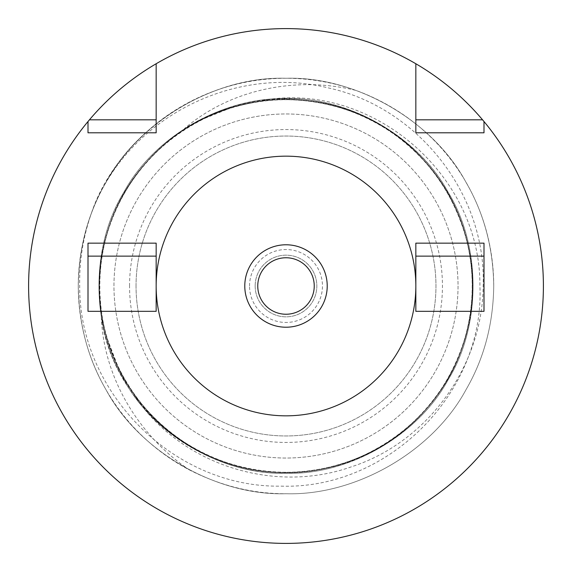 <?xml version="1.0" encoding="UTF-8"?>
<svg xmlns="http://www.w3.org/2000/svg" width="572" height="572" viewBox="0 0 572 572"><rect width="100%" height="100%" fill="white"/><g stroke="black" fill="none" stroke-linecap="round" stroke-linejoin="round"><path stroke-width="0.43" stroke-dasharray="2.86 2.15" d="M255.162 286A30.838 30.838 0 0 1 286 255.162A30.838 30.838 0 0 1 316.838 286A30.838 30.838 0 0 1 286 316.838A30.838 30.838 0 0 1 255.162 286A30.838 30.838 0 0 1 286 255.162A30.838 30.838 0 0 1 316.838 286A30.838 30.838 0 0 1 286 316.838A30.838 30.838 0 0 1 255.162 286M249.542 286A36.458 36.458 0 0 1 286 249.542A36.458 36.458 0 0 1 322.458 286A36.458 36.458 0 0 1 286 322.458A36.458 36.458 0 0 1 249.542 286M156.163 286A129.837 129.837 0 0 1 286 156.163A129.837 129.837 0 0 1 415.837 286L415.837 311.318L483.998 311.318L483.998 243.157L415.837 243.157L415.837 286A129.837 129.837 0 0 1 286 415.837A129.837 129.837 0 0 1 156.163 286A129.837 129.837 0 0 1 286 156.163A129.837 129.837 0 0 1 415.837 286A129.837 129.837 0 0 1 286 415.837A129.837 129.837 0 0 1 156.163 286A129.837 129.837 0 0 1 286 156.163A129.837 129.837 0 0 1 415.837 286A129.837 129.837 0 0 1 286 415.837A129.837 129.837 0 0 1 156.163 286L156.163 311.318L88.002 311.318L88.002 243.157L156.163 243.157L156.163 286M136.036 286A149.964 149.964 0 0 1 286 136.036A149.964 149.964 0 0 1 435.964 286A149.964 149.964 0 0 1 286 435.964A149.964 149.964 0 0 1 136.036 286A149.964 149.964 0 0 1 286 136.036A149.964 149.964 0 0 1 435.964 286A149.964 149.964 0 0 1 286 435.964A149.964 149.964 0 0 1 136.036 286M129.551 286A156.449 156.449 0 0 1 286 129.551A156.449 156.449 0 0 1 442.449 286A156.449 156.449 0 0 1 286 442.449A156.449 156.449 0 0 1 129.551 286M458.036 286A172.036 172.036 0 0 1 286 458.036A172.036 172.036 0 0 1 113.964 286A172.036 172.036 0 0 1 286 113.964A172.036 172.036 0 0 1 458.036 286A172.036 172.036 0 0 1 286 458.036A172.036 172.036 0 0 1 113.964 286A172.036 172.036 0 0 1 286 113.964A172.036 172.036 0 0 1 458.036 286A172.036 172.036 0 0 1 286 458.036A172.036 172.036 0 0 1 113.964 286A172.036 172.036 0 0 1 286 113.964A172.036 172.036 0 0 1 458.036 286A172.036 172.036 0 0 1 286 458.036A172.036 172.036 0 0 1 113.964 286A172.036 172.036 0 0 1 286 113.964A172.036 172.036 0 0 1 458.036 286M189.125 469.769C220.599 485.885 252.888 493.879 286 493.736C355.927 495.788 432.718 451.451 465.908 389.868C483.948 358.894 493.228 324.274 493.736 286C493.228 247.726 483.948 213.106 465.908 182.132C432.718 120.549 355.927 76.212 286 78.264C216.073 76.212 139.282 120.549 106.092 182.132C88.052 213.106 78.772 247.726 78.264 286A207.736 207.736 0 0 1 99.163 195.195C139.496 112.462 238.86 65.83 328.028 87.852C417.524 107.014 486.679 194.008 483.14 286C482.646 365.973 427.627 442.378 351.222 466.866C275.382 493.65 185.135 466.209 137.831 400.564L119.441 370.399L106.764 337.423L101.337 317.281C103.811 378.128 138.767 435.614 189.125 469.769A207.736 207.736 0 0 1 78.264 286C78.772 324.274 88.052 358.894 106.092 389.868C139.282 451.451 216.073 495.788 286 493.736C355.927 495.788 432.718 451.451 465.908 389.868C483.948 358.894 493.228 324.274 493.736 286C493.665 198.427 439.689 121.121 356.134 90.462C296.932 75.847 230.602 88.96 184.406 128.65L202.467 119.291L233.34 106.857L265.858 99.793C374.56 82.818 481.002 176.662 479.894 286C484.884 393.007 387.966 489.725 281.145 486.128C174.017 488.195 79.043 392.664 79.694 286C79.229 261.418 83.033 237.452 91.105 214.092A207.736 207.736 0 0 1 356.134 90.462M543.4 286A257.4 257.4 0 0 1 286 543.4A257.4 257.4 0 0 1 28.6 286A257.4 257.4 0 0 1 286 28.6A257.4 257.4 0 0 1 543.4 286M327.22 286A41.22 41.22 0 0 1 286 327.22A41.22 41.22 0 0 1 244.78 286A41.22 41.22 0 0 1 286 244.78A41.22 41.22 0 0 1 327.22 286M99.163 195.195C85.514 223.094 78.55 253.367 78.264 286C78.772 324.274 88.052 358.894 106.092 389.868C139.282 451.451 216.073 495.788 286 493.736C355.927 495.788 432.718 451.451 465.908 389.868C483.948 358.894 493.228 324.274 493.736 286C493.228 247.726 483.948 213.106 465.908 182.132C432.718 120.549 355.927 76.212 286 78.264C216.073 76.212 139.282 120.549 106.092 182.132C88.052 213.106 78.772 247.726 78.264 286C78.772 324.274 88.052 358.894 106.092 389.868C139.282 451.451 216.073 495.788 286 493.736C355.927 495.788 432.718 451.451 465.908 389.868C483.948 358.894 493.228 324.274 493.736 286C493.228 247.726 483.948 213.106 465.908 182.132C432.718 120.549 355.927 76.212 286 78.264C216.073 76.212 139.282 120.549 106.092 182.132C88.052 213.106 78.772 247.726 78.264 286C78.772 324.274 88.052 358.894 106.092 389.868C139.282 451.451 216.073 495.788 286 493.736C355.927 495.788 432.718 451.451 465.908 389.868C483.948 358.894 493.228 324.274 493.736 286C493.228 247.726 483.948 213.106 465.908 182.132C432.718 120.549 355.927 76.212 286 78.264C216.073 76.212 139.282 120.549 106.092 182.132C88.052 213.106 78.772 247.726 78.264 286C78.772 324.274 88.052 358.894 106.092 389.868C139.282 451.451 216.073 495.788 286 493.736C355.927 495.788 432.718 451.451 465.908 389.868C483.948 358.894 493.228 324.274 493.736 286C493.228 247.726 483.948 213.106 465.908 182.132C432.718 120.549 355.927 76.212 286 78.264C216.073 76.212 139.282 120.549 106.092 182.132C88.052 213.106 78.772 247.726 78.264 286C78.772 324.274 88.052 358.894 106.092 389.868C139.282 451.451 216.073 495.788 286 493.736C355.927 495.788 432.718 451.451 465.908 389.868C483.948 358.894 493.228 324.274 493.736 286C493.228 247.726 483.948 213.106 465.908 182.132C432.718 120.549 355.927 76.212 286 78.264C216.073 76.212 139.282 120.549 106.092 182.132C88.052 213.106 78.772 247.726 78.264 286C78.772 324.274 88.052 358.894 106.092 389.868C139.282 451.451 216.073 495.788 286 493.736C355.927 495.788 432.718 451.451 465.908 389.868C483.948 358.894 493.228 324.274 493.736 286C493.228 247.726 483.948 213.106 465.908 182.132C432.718 120.549 355.927 76.212 286 78.264C216.073 76.212 139.282 120.549 106.092 182.132C88.052 213.106 78.772 247.726 78.264 286C78.772 324.274 88.052 358.894 106.092 389.868C139.282 451.451 216.073 495.788 286 493.736C355.927 495.788 432.718 451.451 465.908 389.868C483.948 358.894 493.228 324.274 493.736 286C493.228 247.726 483.948 213.106 465.908 182.132C432.718 120.549 355.927 76.212 286 78.264C216.073 76.212 139.282 120.549 106.092 182.132C88.052 213.106 78.772 247.726 78.264 286C78.772 324.274 88.052 358.894 106.092 389.868C139.282 451.451 216.073 495.788 286 493.736C355.927 495.788 432.718 451.451 465.908 389.868C483.948 358.894 493.228 324.274 493.736 286C493.228 247.726 483.948 213.106 465.908 182.132C432.718 120.549 355.927 76.212 286 78.264C203.067 75.719 116.288 136.908 91.105 214.092M88.002 121.529L88.002 132.797L156.163 132.797L156.163 63.742M415.837 63.742L415.837 132.797L483.998 132.797L483.998 121.529M137.831 400.564C171.436 445.76 231.639 474.402 286 473.294C349.042 475.139 418.282 435.17 448.205 379.651C481.324 325.976 481.324 246.024 448.205 192.349C418.282 136.83 349.042 96.861 286 98.706C222.958 96.861 153.718 136.83 123.795 192.349C90.676 246.024 90.676 325.976 123.795 379.651C153.718 435.17 222.958 475.139 286 473.294C349.042 475.139 418.282 435.17 448.205 379.651C481.324 325.976 481.324 246.024 448.205 192.349C418.282 136.83 349.042 96.861 286 98.706C222.958 96.861 153.718 136.83 123.795 192.349C90.676 246.024 90.676 325.976 123.795 379.651C153.718 435.17 222.958 475.139 286 473.294C349.042 475.139 418.282 435.17 448.205 379.651C481.324 325.976 481.324 246.024 448.205 192.349C418.282 136.83 349.042 96.861 286 98.706C222.958 96.861 153.718 136.83 123.795 192.349C90.676 246.024 90.676 325.976 123.795 379.651C153.718 435.17 222.958 475.139 286 473.294C349.042 475.139 418.282 435.17 448.205 379.651C481.324 325.976 481.324 246.024 448.205 192.349C418.282 136.83 349.042 96.861 286 98.706C222.958 96.861 153.718 136.83 123.795 192.349C90.676 246.024 90.676 325.976 123.795 379.651C153.718 435.17 222.958 475.139 286 473.294C349.042 475.139 418.282 435.17 448.205 379.651C481.324 325.976 481.324 246.024 448.205 192.349C418.282 136.83 349.042 96.861 286 98.706C222.958 96.861 153.718 136.83 123.795 192.349C90.676 246.024 90.676 325.976 123.795 379.651C153.718 435.17 222.958 475.139 286 473.294C349.042 475.139 418.282 435.17 448.205 379.651C481.324 325.976 481.324 246.024 448.205 192.349C418.282 136.83 349.042 96.861 286 98.706C250.443 98.599 216.573 108.58 184.406 128.65M101.337 317.281C112.748 403.803 198.212 475.289 286 473.294C349.042 475.139 418.282 435.17 448.205 379.651C481.324 325.976 481.324 246.024 448.205 192.349C418.282 136.83 349.042 96.861 286 98.706C222.958 96.861 153.718 136.83 123.795 192.349C90.676 246.024 90.676 325.976 123.795 379.651C153.718 435.17 222.958 475.139 286 473.294C349.042 475.139 418.282 435.17 448.205 379.651C481.324 325.976 481.324 246.024 448.205 192.349C418.282 136.83 349.042 96.861 286 98.706C222.958 96.861 153.718 136.83 123.795 192.349C90.676 246.024 90.676 325.976 123.795 379.651C153.718 435.17 222.958 475.139 286 473.294C349.042 475.139 418.282 435.17 448.205 379.651C481.324 325.976 481.324 246.024 448.205 192.349C418.282 136.83 349.042 96.861 286 98.706C222.958 96.861 153.718 136.83 123.795 192.349C90.676 246.024 90.676 325.976 123.795 379.651C153.718 435.17 222.958 475.139 286 473.294C349.042 475.139 418.282 435.17 448.205 379.651C481.324 325.976 481.324 246.024 448.205 192.349C418.282 136.83 349.042 96.861 286 98.706C222.958 96.861 153.718 136.83 123.795 192.349C90.676 246.024 90.676 325.976 123.795 379.651C153.718 435.17 222.958 475.139 286 473.294C349.042 475.139 418.282 435.17 448.205 379.651C481.324 325.976 481.324 246.024 448.205 192.349C418.282 136.83 349.042 96.861 286 98.706C222.958 96.861 153.718 136.83 123.795 192.349C90.676 246.024 90.676 325.976 123.795 379.651C153.718 435.17 222.958 475.139 286 473.294C349.042 475.139 418.282 435.17 448.205 379.651C481.324 325.976 481.324 246.024 448.205 192.349C414.957 130.244 334.198 89.876 265.858 99.793M106.764 337.423C126.04 408.644 192.75 464.779 266.144 471.399C339.289 480.466 416.359 439.739 450.278 374.21C489.346 304.604 475.246 209.087 417.689 153.99C362.469 96.568 266.881 82.704 197.39 121.936C126.383 158.573 85.564 246.289 103.453 324.017C118.097 402.438 190.512 466.545 270.249 471.8C355.384 480.938 442.835 421.128 464.886 338.617C491.033 257.328 449.864 159.652 373.352 121.264C303.575 82.568 208.115 97.147 153.332 154.969C96.196 210.482 82.797 306.077 122.358 375.389C159.259 446.038 246.754 486.422 324.274 468.497C402.452 453.782 466.366 381.617 471.764 302.109C480.18 222.587 429.214 140.204 354.333 112.505C280.666 81.71 187.237 107.186 139.146 171.1C84.942 237.287 87.051 343.078 143.887 406.713C197.469 473.101 301.58 492.292 375.632 449.506C446.396 412.433 486.672 324.481 468.311 246.868C453.196 168.554 380.409 104.89 300.65 100.114C215.451 91.477 128.35 151.823 106.8 234.47C81.145 315.923 122.923 413.363 199.671 451.279C269.684 489.532 365.029 474.367 419.455 416.223C476.247 360.374 489.074 264.722 449.113 195.653C411.797 125.218 324.045 85.342 246.625 103.739C168.525 118.926 105.041 191.498 100.136 271.049C92.221 350.615 143.686 432.668 218.733 459.909C292.578 490.254 385.843 464.207 433.54 400.014C486.414 334.541 484.849 231.024 429.958 167.489C378.156 101.423 276.862 79.994 202.467 119.291"/><path stroke-width="0.86" d="M257.757 286A28.242 28.242 0 0 0 286 314.243A28.242 28.242 0 0 0 314.243 286A28.242 28.242 0 0 0 286 257.757A28.242 28.242 0 0 0 257.757 286M327.22 286A41.22 41.22 0 0 1 286 327.22A41.22 41.22 0 0 1 244.78 286A41.22 41.22 0 0 1 286 244.78A41.22 41.22 0 0 1 327.22 286M543.4 286A257.4 257.4 0 0 1 286 543.4A257.4 257.4 0 0 1 88.002 121.529L89.439 119.813A257.4 257.4 0 0 1 482.561 119.813L483.998 121.529A257.4 257.4 0 0 1 543.4 286M156.163 286A129.837 129.837 0 0 1 286 156.163A129.837 129.837 0 0 1 415.837 286A129.837 129.837 0 0 1 286 415.837A129.837 129.837 0 0 1 156.163 286M415.837 256.134L415.837 243.157L483.998 243.157L483.998 256.134L415.837 256.134L415.837 311.318L483.998 311.318L483.998 256.134M88.002 311.318L88.002 243.157L156.163 243.157L156.163 311.318L88.002 311.318M156.163 256.134L88.002 256.134M483.998 121.529L483.998 132.797L415.837 132.797L415.837 63.742M415.837 119.813L482.561 119.813M89.439 119.813L156.163 119.813L156.163 63.742M156.163 119.813L156.163 132.797L88.002 132.797L88.002 121.529"/></g></svg>
